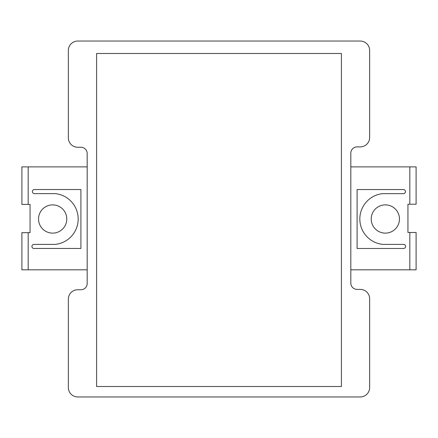 <?xml version="1.0" encoding="UTF-8"?>
<svg xmlns="http://www.w3.org/2000/svg" width="438" height="438" viewBox="0 0 438 438"><rect width="100%" height="100%" fill="white"/><g stroke="black" fill="none" stroke-linecap="round" stroke-linejoin="round"><path stroke-width="0.66" d="M77.767 41.046L360.233 41.046A9.417 9.417 0 0 1 369.65 50.463L369.65 137.477A9.417 9.417 0 0 1 360.233 146.894L357.096 146.894A6.274 6.274 0 0 0 350.816 153.169L350.816 283.107A6.274 6.274 0 0 0 357.096 289.381L360.233 289.381A9.417 9.417 0 0 1 369.65 298.798L369.65 387.537A9.417 9.417 0 0 1 360.233 396.954L77.767 396.954A9.417 9.417 0 0 1 68.35 387.537L68.35 299.159A9.417 9.417 0 0 1 77.767 289.742L80.904 289.742A6.274 6.274 0 0 0 87.184 283.468L87.184 153.53A6.274 6.274 0 0 0 80.904 147.256L77.767 147.256A9.417 9.417 0 0 1 68.35 137.839L68.35 50.463A9.417 9.417 0 0 1 77.767 41.046M87.184 166.883L21.9 166.883L21.9 204.426L30.058 204.426L30.058 232.671L21.9 232.671L21.9 269.824L87.184 269.824M34.372 193.629A2.048 2.048 0 0 1 32.396 191.532A2.048 2.048 0 0 1 34.465 189.528L80.904 189.528L80.904 248.45L34.465 248.45A2.048 2.048 0 0 1 31.952 246.693A2.048 2.048 0 0 1 34 244.409L54.925 244.409A25.508 25.508 0 0 0 55.297 193.629L34.372 193.629M66.779 219A14.126 14.126 0 0 1 45.596 231.231A14.126 14.126 0 0 1 45.596 206.769A14.126 14.126 0 0 1 66.779 219M350.816 269.824L416.1 269.824L416.1 232.479L407.942 232.479L407.942 204.228L416.1 204.228L416.1 166.883L350.816 166.883M403.535 248.477L357.096 248.477L357.096 189.55L403.535 189.55A2.048 2.048 0 0 1 405.473 191.652A2.048 2.048 0 0 1 403.431 193.651L382.505 193.651A25.508 25.508 0 0 0 382.801 244.382L403.726 244.382A2.048 2.048 0 0 1 405.604 246.523A2.048 2.048 0 0 1 403.535 248.477M399.467 219A14.126 14.126 0 0 1 378.279 231.231A14.126 14.126 0 0 1 378.279 206.769A14.126 14.126 0 0 1 399.467 219M96.595 386.519L96.595 53.496L341.405 53.496L341.405 386.519L96.595 386.519M28.174 232.671L28.174 269.824M28.174 166.883L28.174 204.426M409.826 232.479L409.826 269.824M409.826 166.883L409.826 204.228"/></g></svg>
